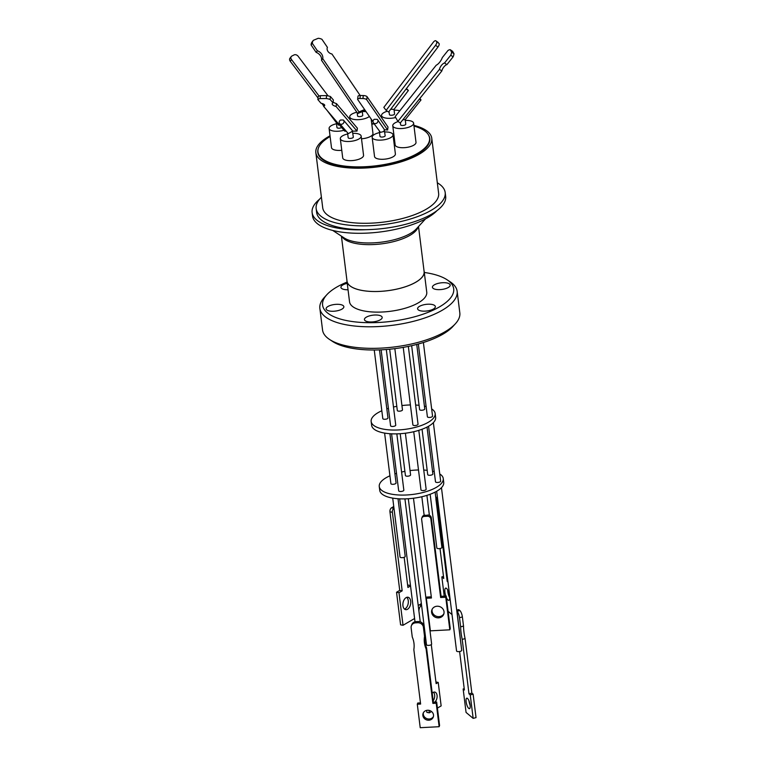 <?xml version="1.0" encoding="UTF-8"?>
<svg xmlns="http://www.w3.org/2000/svg" width="766" height="766" viewBox="0 0 766 766"><rect width="100%" height="100%" fill="white"/><g stroke="black" fill="none" stroke-linecap="round" stroke-linejoin="round"><path stroke-width="1.15" d="M371.759 123.814A58.407 21.735 172.9 0 1 373.942 123.565M413.889 125.356A58.407 21.735 172.9 0 1 431.765 138.244A58.407 21.735 172.9 0 1 414.339 156.781A58.407 21.735 172.9 0 1 352.532 168.099A58.407 21.735 172.9 0 1 315.851 152.683A58.407 21.735 172.9 0 1 330.022 135.802M315.851 152.683L322.716 207.768A58.407 21.735 -7.1 0 0 359.398 223.184A58.407 21.735 -7.1 0 0 421.204 211.866A58.407 21.735 -7.1 0 0 438.631 193.329L431.765 138.244M437.319 182.787A65.005 24.196 172.9 0 1 445.18 192.515A65.005 24.196 172.9 0 1 425.791 213.149A65.005 24.196 172.9 0 1 356.985 225.75A65.005 24.196 172.9 0 1 316.157 208.582A65.005 24.196 172.9 0 1 321.404 197.226M319.518 199.275A65.005 24.196 -7.1 0 0 312.116 212.565A65.005 24.196 -7.1 0 0 330.424 226.497A65.005 24.196 -7.1 0 0 366.34 229.676A65.005 24.196 -7.1 0 0 426.269 216.979A65.005 24.196 -7.1 0 0 445.659 196.345L445.18 192.515M318.196 148.757A56.425 20.998 -7.1 0 0 317.813 152.444A56.425 20.998 -7.1 0 0 353.25 167.333A56.425 20.998 -7.1 0 0 412.97 156.398A56.425 20.998 -7.1 0 0 429.803 138.493A56.425 20.998 -7.1 0 0 428.529 135.017M312.116 212.565L312.547 216.012A65.005 24.196 -7.1 0 0 330.855 229.944A65.005 24.196 -7.1 0 0 436.974 210.65M413.985 126.064A56.224 20.921 172.9 0 1 429.544 138.033A56.224 20.921 172.9 0 1 396.003 161.923A56.224 20.921 172.9 0 1 333.794 163.981A56.224 20.921 172.9 0 1 317.967 151.936A56.224 20.921 172.9 0 1 330.108 136.511M384.685 131.963A10.504 3.907 172.9 0 1 392.996 134.749A10.504 3.907 172.9 0 1 389.865 138.081A10.504 3.907 172.9 0 1 378.749 140.121A10.504 3.907 172.9 0 1 372.152 137.344A10.504 3.907 172.9 0 1 375.283 134.012A10.504 3.907 172.9 0 1 379.524 132.604M392.996 134.749L395.39 153.909A10.504 3.907 172.9 0 1 392.249 157.241A10.504 3.907 172.9 0 1 381.133 159.28A10.504 3.907 172.9 0 1 374.536 156.503L372.152 137.344M405.31 120.386A10.504 3.907 172.9 0 1 410.662 120.913A10.504 3.907 172.9 0 1 413.621 123.163A10.504 3.907 172.9 0 1 407.349 127.635A10.504 3.907 172.9 0 1 395.725 128.018A10.504 3.907 172.9 0 1 392.767 125.768A10.504 3.907 172.9 0 1 398.167 121.555M413.621 123.163L416.005 142.332A10.504 3.907 172.9 0 1 409.743 146.794A10.504 3.907 172.9 0 1 398.109 147.177A10.504 3.907 172.9 0 1 395.16 144.927L392.767 125.768M369.375 116.461A10.504 3.907 172.9 0 1 367.441 117.638A10.504 3.907 172.9 0 1 356.324 119.678A10.504 3.907 172.9 0 1 349.727 116.901A10.504 3.907 172.9 0 1 352.858 113.569A10.504 3.907 172.9 0 1 356.851 112.229M362.261 111.53A10.504 3.907 172.9 0 1 366.119 111.74M371.165 119.046L372.965 133.466A10.504 3.907 172.9 0 1 369.834 136.798A10.504 3.907 172.9 0 1 361.504 138.79M343.982 130.268A10.504 3.907 172.9 0 1 329.112 128.487A10.504 3.907 172.9 0 1 332.243 125.155A10.504 3.907 172.9 0 1 336.485 123.747M394.097 110.17A10.504 3.907 172.9 0 1 399.45 110.697A10.504 3.907 172.9 0 1 399.795 110.802M395.677 117.533A10.504 3.907 172.9 0 1 384.513 117.792A10.504 3.907 172.9 0 1 381.554 115.542A10.504 3.907 172.9 0 1 387.385 111.204M394.212 137.363A10.504 3.907 172.9 0 1 393.331 137.43M352.858 133.322A10.504 3.907 172.9 0 1 361.169 136.109A10.504 3.907 172.9 0 1 358.038 139.441A10.504 3.907 172.9 0 1 346.921 141.48A10.504 3.907 172.9 0 1 340.324 138.703A10.504 3.907 172.9 0 1 343.455 135.371A10.504 3.907 172.9 0 1 347.697 133.964M361.169 136.109L363.553 155.268A10.504 3.907 172.9 0 1 360.422 158.6A10.504 3.907 172.9 0 1 349.306 160.64A10.504 3.907 172.9 0 1 342.708 157.863L340.324 138.703M341.416 236.129L347.027 281.179A38.846 14.458 -7.1 0 0 357.961 289.51A38.846 14.458 -7.1 0 0 400.953 288.083A38.846 14.458 -7.1 0 0 424.125 271.576L418.514 226.525M377.657 119.802A2.604 2.327 145.4 0 1 373.377 122.761A2.604 2.327 145.4 0 1 374.287 119.304L377.236 119.352A2.604 2.327 145.4 0 1 377.657 119.802L384.187 129.262L385.154 135.726A2.604 0.967 172.9 0 1 384.379 136.549A2.604 0.967 172.9 0 1 381.631 137.057A2.604 0.967 172.9 0 1 379.993 136.367L379.381 131.455M384.427 129.885L383.756 131.522L380.434 132.365L373.377 122.761M405.224 119.688L405.779 124.149A2.604 0.967 172.9 0 1 404.228 125.251A2.604 0.967 172.9 0 1 401.346 125.346A2.604 0.967 172.9 0 1 400.618 124.791L400.369 122.857M405.204 119.592L402.83 119.793M362.261 111.482L362.73 115.283A2.604 0.967 172.9 0 1 361.954 116.106A2.604 0.967 172.9 0 1 359.206 116.614A2.604 0.967 172.9 0 1 357.569 115.925L357.167 112.707M341.646 127.52A2.604 0.967 172.9 0 1 337.691 128.066A2.604 0.967 172.9 0 1 336.954 127.51L336.351 122.646L327.178 110.515M394.002 109.433L394.567 113.923A2.604 0.967 172.9 0 1 393.791 114.747A2.604 0.967 172.9 0 1 391.033 115.254A2.604 0.967 172.9 0 1 389.406 114.565L389.023 111.482M393.992 109.356L390.717 109.251M343.637 120.31A2.604 2.279 139.6 0 1 339.683 123.68A2.604 2.279 139.6 0 1 340.506 120.023L343.312 120.003A2.604 2.279 139.6 0 1 343.637 120.31L352.283 130.459L353.327 137.085A2.604 0.967 172.9 0 1 351.776 138.186A2.604 0.967 172.9 0 1 348.894 138.282A2.604 0.967 172.9 0 1 348.166 137.727L347.572 132.949M352.59 131.168L348.319 133.638L339.683 123.68M346.931 280.442A38.903 14.477 -7.1 0 0 346.979 281.189A38.903 14.477 -7.1 0 0 371.405 291.453A38.903 14.477 -7.1 0 0 412.577 283.918A38.903 14.477 -7.1 0 0 424.182 271.576A38.903 14.477 -7.1 0 0 424.038 270.838M346.979 281.189L349.535 301.785A38.903 14.477 -7.1 0 0 373.971 312.059A38.903 14.477 -7.1 0 0 415.143 304.514A38.903 14.477 -7.1 0 0 426.748 292.172L424.182 271.576M384.398 129.722L387.625 130L387.998 127.003L367.096 96.736A3.121 1.092 -172.8 0 0 363.304 95.539L362.931 98.536L359.934 98.488A3.121 1.092 -172.8 0 0 357.626 99.254A3.121 1.092 -172.8 0 0 357.732 99.59L373.013 121.717M397.889 121.373L439.454 69.342L441.829 70.97L400.264 123L397.889 121.373L395.151 116.614L436.218 65.215A6.77 2.624 124.5 0 0 442.288 57.613L448.005 50.46A8.196 3.169 124.5 0 1 450.149 49.694A8.196 3.169 124.5 0 1 450.236 49.694L452.61 51.322L453.989 53.725L451.614 52.088L450.236 49.694M318.024 98L290.237 61.251L291.52 59.585A3.121 2.365 -142.4 0 1 291.243 56.569A3.121 2.365 -142.4 0 1 291.884 56.042L294.077 54.922A3.121 2.365 -142.4 0 1 294.125 54.903A3.121 2.365 -142.4 0 1 298.118 56.234L328.087 95.884M433.211 42.35A3.121 1.206 124.5 0 1 435.452 40.684A3.121 1.206 124.5 0 1 435.758 40.77A3.121 1.206 124.5 0 1 435.864 40.866L439.09 43.547A3.121 1.206 124.5 0 1 437.989 47.004L388.592 112.037L386.15 110.352L383.823 107.393L433.211 42.35M435.098 284.435A8.943 3.332 -7.1 0 0 432.426 287.269A8.943 3.332 -7.1 0 0 438.047 289.634A8.943 3.332 -7.1 0 0 447.516 287.901A8.943 3.332 -7.1 0 0 450.178 285.067A8.943 3.332 -7.1 0 0 444.567 282.702A8.943 3.332 -7.1 0 0 435.098 284.435M420.266 305.95A8.943 3.332 -7.1 0 0 417.594 308.784A8.943 3.332 -7.1 0 0 423.215 311.149A8.943 3.332 -7.1 0 0 432.685 309.416A8.943 3.332 -7.1 0 0 435.347 306.572A8.943 3.332 -7.1 0 0 429.736 304.207A8.943 3.332 -7.1 0 0 420.266 305.95M367.106 316.751A8.943 3.332 -7.1 0 0 364.434 319.594A8.943 3.332 -7.1 0 0 370.055 321.959A8.943 3.332 -7.1 0 0 379.524 320.217A8.943 3.332 -7.1 0 0 382.186 317.383A8.943 3.332 -7.1 0 0 376.566 315.017A8.943 3.332 -7.1 0 0 367.106 316.751M328.777 306.055A8.943 3.332 -7.1 0 0 326.105 308.89A8.943 3.332 -7.1 0 0 331.726 311.255A8.943 3.332 -7.1 0 0 341.186 309.521A8.943 3.332 -7.1 0 0 343.857 306.678A8.943 3.332 -7.1 0 0 338.237 304.322A8.943 3.332 -7.1 0 0 328.777 306.055M347.247 283.343A8.943 3.332 -7.1 0 0 343.599 284.54A8.943 3.332 -7.1 0 0 340.937 287.384A8.943 3.332 -7.1 0 0 348.042 289.749M424.287 272.457A66.048 24.579 172.9 0 1 435.088 274.659A66.048 24.579 172.9 0 1 446.971 279.714A66.048 24.579 172.9 0 1 426.059 313.112A66.048 24.579 172.9 0 1 341.196 319.288A66.048 24.579 172.9 0 1 326.881 294.671A66.048 24.579 172.9 0 1 347.084 282.07M326.881 294.671L324.344 297.438A69.17 25.747 -7.1 0 0 319.862 308.401A69.17 25.747 -7.1 0 0 339.338 323.223A69.17 25.747 -7.1 0 0 415.881 320.686A69.17 25.747 -7.1 0 0 457.139 291.3A69.17 25.747 -7.1 0 0 450.102 281.773L446.971 279.714M319.862 308.401L322.543 329.955A69.17 25.747 -7.1 0 0 329.581 339.482A69.17 25.747 -7.1 0 0 342.019 344.777A69.17 25.747 -7.1 0 0 455.339 323.817A69.17 25.747 -7.1 0 0 459.82 312.854L457.139 291.3M329.581 339.482L332.722 341.54A66.048 24.579 -7.1 0 0 344.595 346.596A66.048 24.579 -7.1 0 0 452.802 326.584L455.339 323.817M403.232 347.381L412.884 424.852A2.604 0.967 -7.1 0 0 414.511 425.542A2.604 0.967 -7.1 0 0 417.269 425.034A2.604 0.967 -7.1 0 0 418.045 424.211L408.345 346.404M418.332 344.001L427.39 416.752A2.604 0.967 -7.1 0 0 428.117 417.307A2.604 0.967 -7.1 0 0 430.999 417.211A2.604 0.967 -7.1 0 0 432.551 416.11L423.387 342.507M389.683 349.219L397.315 410.49A2.604 0.967 -7.1 0 0 398.942 411.179A2.604 0.967 -7.1 0 0 401.7 410.672A2.604 0.967 -7.1 0 0 402.476 409.848L394.844 348.645M374.258 350.005L382.799 418.6A2.604 0.967 -7.1 0 0 384.436 419.28A2.604 0.967 -7.1 0 0 387.184 418.782A2.604 0.967 -7.1 0 0 387.96 417.949L379.486 349.899M411.648 345.686L419.605 409.571A2.604 0.967 -7.1 0 0 420.333 410.126A2.604 0.967 -7.1 0 0 423.215 410.03A2.604 0.967 -7.1 0 0 424.766 408.929L416.733 344.432M381.123 349.832L390.583 425.772A2.604 0.967 -7.1 0 0 392.221 426.461A2.604 0.967 -7.1 0 0 394.969 425.963A2.604 0.967 -7.1 0 0 395.744 425.13L386.323 349.507M381.822 410.767A32.249 11.997 -7.1 0 0 371.156 421.482A32.249 11.997 -7.1 0 0 380.233 428.395A32.249 11.997 -7.1 0 0 415.919 427.208A32.249 11.997 -7.1 0 0 435.155 413.516A32.249 11.997 -7.1 0 0 431.66 408.929M426.126 406.622A32.249 11.997 -7.1 0 0 426.068 406.602A32.249 11.997 -7.1 0 0 424.421 406.191M371.156 421.482L371.634 425.312A32.249 11.997 -7.1 0 0 380.712 432.225A32.249 11.997 -7.1 0 0 416.398 431.047A32.249 11.997 -7.1 0 0 435.634 417.346L435.155 413.516M400.206 433.709L405.415 475.523A2.604 0.967 -7.1 0 0 407.043 476.203A2.604 0.967 -7.1 0 0 409.8 475.705A2.604 0.967 -7.1 0 0 410.576 474.882L405.386 433.202M384.609 433.087L390.899 483.624A2.604 0.967 -7.1 0 0 392.537 484.313A2.604 0.967 -7.1 0 0 395.285 483.806A2.604 0.967 -7.1 0 0 396.06 482.982L389.923 433.719M391.589 433.815L398.684 490.805A2.604 0.967 -7.1 0 0 400.321 491.494A2.604 0.967 -7.1 0 0 403.069 490.987A2.604 0.967 -7.1 0 0 403.845 490.163L396.836 433.862M413.736 431.708L420.974 489.886A2.604 0.967 -7.1 0 0 422.612 490.566A2.604 0.967 -7.1 0 0 425.36 490.068A2.604 0.967 -7.1 0 0 426.135 489.235L418.801 430.348M428.567 426.241L435.49 481.776A2.604 0.967 -7.1 0 0 436.218 482.341A2.604 0.967 -7.1 0 0 439.1 482.245A2.604 0.967 -7.1 0 0 440.651 481.134L433.365 422.64M422.056 429.238L427.706 474.594A2.604 0.967 -7.1 0 0 428.433 475.159A2.604 0.967 -7.1 0 0 431.315 475.064A2.604 0.967 -7.1 0 0 432.867 473.953L427.026 427.074M389.923 475.801A32.249 11.997 -7.1 0 0 379.256 486.515A32.249 11.997 -7.1 0 0 388.333 493.419A32.249 11.997 -7.1 0 0 424.019 492.241A32.249 11.997 -7.1 0 0 443.255 478.539A32.249 11.997 -7.1 0 0 439.761 473.963M434.226 471.645A32.249 11.997 -7.1 0 0 434.169 471.636A32.249 11.997 -7.1 0 0 432.522 471.214M379.256 486.515L379.735 490.345A32.249 11.997 -7.1 0 0 388.812 497.249A32.249 11.997 -7.1 0 0 424.498 496.071A32.249 11.997 -7.1 0 0 443.725 482.369L443.255 478.539M408.307 498.733L426.48 644.694A2.604 0.967 -7.1 0 0 428.117 645.374A2.604 0.967 -7.1 0 0 430.865 644.876A2.604 0.967 -7.1 0 0 431.641 644.043L413.477 498.235M393.983 508.26L400.043 556.892A2.604 0.967 -7.1 0 0 400.043 556.987A2.604 0.967 -7.1 0 0 401.671 557.677A2.604 0.967 -7.1 0 0 404.429 557.169A2.604 0.967 -7.1 0 0 405.204 556.346L398.023 498.743M436.668 491.274L456.555 650.947A2.604 0.967 -7.1 0 0 457.292 651.502A2.604 0.967 -7.1 0 0 460.165 651.406A2.604 0.967 -7.1 0 0 461.716 650.305A2.604 0.967 -7.1 0 0 461.697 650.219L456.986 611.297A5.199 1.58 75.5 0 1 459.504 617.693L460.644 626.827L463.526 626.09A25.307 7.698 -104.5 0 0 465.086 638.643L471.866 693.106L473.11 694.149L476.04 717.627L473.158 718.364L466.063 712.428L463.143 688.96L464.225 688.682M430.157 494.271L436.84 547.968A2.604 0.967 -7.1 0 0 437.577 548.523A2.604 0.967 -7.1 0 0 440.115 548.513A2.604 0.967 -7.1 0 0 441.934 547.594L435.883 498.963A2.604 0.967 -7.1 0 0 435.95 498.695L435.126 492.107M434.715 702.135A5.41 3.284 100.8 0 0 437.07 695.442A5.41 3.284 100.8 0 0 434.753 692.071A5.41 3.284 100.8 0 0 432.206 693.163M433.154 700.775A5.41 3.284 100.8 0 0 434.628 694.982A5.41 3.284 100.8 0 0 433.46 692.234M420.371 621.868A25.307 15.368 100.8 0 0 420.18 621.264M410.7 601.166A6.31 3.83 -79.2 0 1 405.645 609.64A6.31 3.83 -79.2 0 1 402.945 605.715A6.31 3.83 -79.2 0 1 408 597.241A6.31 3.83 -79.2 0 1 410.7 601.166M404.496 609.075A6.31 3.83 100.8 0 0 408.268 600.707A6.31 3.83 100.8 0 0 406.717 597.346M433.441 716.478A5.41 4.931 20.2 0 1 427.725 718.881A5.41 4.931 20.2 0 1 423.311 714.305A5.41 4.931 20.2 0 1 423.378 712.773M433.508 714.946A5.41 4.931 20.2 0 1 433.259 717.091A5.41 4.931 20.2 0 1 427.629 720.155A5.41 4.931 20.2 0 1 422.87 715.511A5.41 4.931 20.2 0 1 423.11 713.357A5.41 4.931 20.2 0 1 428.74 710.302A5.41 4.931 20.2 0 1 433.508 714.946M411.361 625.832A5.199 4.74 20.2 0 0 411.131 627.89L412.271 637.034A25.307 23.066 20.2 0 1 413.832 649.587L420.62 704.05L417.298 704.232L420.218 727.7L439.138 726.704L439.579 725.498L436.658 702.029L433.336 702.202L426.547 647.739A25.307 23.066 20.2 0 1 424.852 641.506A25.307 23.066 20.2 0 1 424.986 635.186L424.546 636.393L423.406 627.249L423.847 626.042A5.199 4.74 -159.8 0 0 418.14 621.523L417.719 621.542A2.604 0.967 -7.1 0 1 416.512 621.609L416.091 621.628A5.199 4.74 -159.8 0 0 411.811 624.625L411.361 625.832A5.199 4.74 20.2 0 1 415.651 622.835L416.091 621.628M439.138 726.704L436.218 703.236L432.886 703.408L426.107 648.936A25.307 23.066 20.2 0 1 424.402 642.712A25.307 23.066 20.2 0 1 424.546 636.393M432.148 609.276A6.31 5.755 -159.8 0 0 432.053 611.163A6.31 5.755 -159.8 0 0 437.271 616.515A6.31 5.755 -159.8 0 0 443.926 613.604M444.021 611.718A6.31 5.755 20.2 0 1 443.744 614.217A6.31 5.755 20.2 0 1 437.166 617.789A6.31 5.755 20.2 0 1 431.612 612.369A6.31 5.755 20.2 0 1 431.89 609.86A6.31 5.755 20.2 0 1 438.468 606.299A6.31 5.755 20.2 0 1 444.021 611.718M466.13 701.752A5.41 1.647 -104.5 0 0 469.472 708.655A5.41 1.647 -104.5 0 0 470.113 705.093A5.41 1.647 -104.5 0 0 466.772 698.18A5.41 1.647 -104.5 0 0 466.13 701.752M468.983 700.804A5.41 1.647 -104.5 0 0 469.003 701.014A5.41 1.647 -104.5 0 0 470.142 705.295M445.793 596.063A6.31 1.915 75.5 0 1 444.931 592.281A6.31 1.915 75.5 0 1 445.678 588.116A6.31 1.915 75.5 0 1 449.575 596.168A6.31 1.915 75.5 0 1 448.828 600.333A6.31 1.915 75.5 0 1 446.396 597.604M447.698 589.992A6.31 1.915 -104.5 0 0 447.804 591.534A6.31 1.915 -104.5 0 0 449.69 597.719M437.405 497.144A3.121 0.948 -104.5 0 0 437.214 497.134L435.797 497.498M456.766 610.512L459.102 609.908A5.199 1.58 -104.5 0 0 458.403 609.669L456.708 610.1M459.102 609.908L459.868 610.55L456.986 611.297M459.504 617.693L462.386 616.946A5.199 1.58 -104.5 0 0 459.868 610.55M462.386 616.946L463.526 626.09M449.814 629.815L430.377 630.839L426.327 598.265L431.44 597.997L421.654 519.434A3.121 2.844 20.2 0 1 424.364 516.399L427.428 516.246A3.121 2.844 20.2 0 1 430.856 518.955L431.296 517.749L441.082 596.302L446.195 596.034L450.255 628.608L449.814 629.815L445.755 597.241L440.642 597.509L430.856 518.955M418.14 621.523L417.69 622.729A5.199 4.74 20.2 0 1 423.406 627.249M417.69 622.729L415.651 622.835M393.753 506.546A3.121 1.896 100.8 0 0 393.427 506.699L391.503 507.82A3.121 1.896 100.8 0 0 389.951 511.822L392.384 512.282L402.169 590.835L398.971 592.712L403.031 625.286L414.588 618.507M407.704 585.703L408.68 585.128L410.48 585.473M403.031 625.286L400.589 624.826L396.539 592.252L399.728 590.375L389.951 511.822M431.536 711.528L429.324 712.83L426.882 712.37L426.633 710.369M418.935 611.316A5.199 3.16 -79.2 0 1 421.578 605.322L419.155 604.853A5.199 3.16 100.8 0 0 418.226 605.628M419.155 604.853L421.453 604.297M421.386 603.771A5.199 3.16 100.8 0 0 420.429 604.106M447.976 582.036L447.2 581.384L437.415 502.822A3.121 0.948 -104.5 0 0 435.902 498.992L435.883 498.963M447.2 581.384L447.871 581.202M440.019 548.533L443.744 578.493L441.829 576.894L444.232 596.139M443.495 576.463L441.829 576.894M448.1 611.316L452.036 614.6M460.644 626.827A25.307 7.698 -104.5 0 0 462.204 639.38L465.086 638.643M462.204 639.38L468.993 693.852L471.866 693.106M468.993 693.852L470.238 694.896L473.11 694.149M470.238 694.896L473.158 718.364M463.143 688.96L464.387 690.003L459.6 651.54M421.788 518.199L422.229 516.993A3.121 2.844 20.2 0 1 424.804 515.202L424.871 515.192A2.604 0.967 -7.1 0 0 427.801 515.039L427.868 515.039A3.121 2.844 20.2 0 1 431.296 517.749M440.642 597.509L441.082 596.302M445.755 597.241L446.195 596.034M426.327 598.265L426.767 597.059L431.287 596.819M420.467 702.882L417.738 703.025L417.298 704.232M436.658 702.029L436.218 703.236M433.336 702.202L432.886 703.408M426.547 647.739L426.107 648.936M424.986 635.186L423.847 626.042M410.538 585.933L407.924 587.465L404.161 557.284M399.728 590.375L402.169 590.835M396.539 592.252L398.971 592.712M391.503 507.82L393.944 508.279A3.121 1.896 100.8 0 0 392.384 512.282M431.287 644.627L436.141 683.645L438.219 682.429L435.94 681.999M438.219 682.429L441.149 705.898L437.415 708.09M429.324 712.83L429.008 710.35M427.179 470.343A32.249 11.997 -7.1 0 0 423.751 470.065M418.504 469.979A32.249 11.997 -7.1 0 0 410.04 470.583M404.898 471.368A32.249 11.997 -7.1 0 0 401.585 472.048M396.51 473.378A32.249 11.997 -7.1 0 0 394.93 473.876M419.079 405.31A32.249 11.997 -7.1 0 0 415.651 405.032M410.404 404.955A32.249 11.997 -7.1 0 0 401.939 405.559M396.798 406.334A32.249 11.997 -7.1 0 0 393.494 407.014M388.419 408.355A32.249 11.997 -7.1 0 0 386.83 408.853M352.781 131.13L357.013 131.091L357.387 128.19L336.456 103.592A6.77 2.365 -172.8 0 1 333.105 102.002M323.846 104.243L323.587 106.292L344.767 131.187L346.06 131.178M339.309 124.781L338.553 125.164L339.07 124.494M365.21 110.419L363.266 111.223A2.604 0.68 145.8 0 0 361.064 112.142L357.732 113.531L358.976 111.922L364.616 109.567M320.437 95.673A8.196 2.863 -172.8 0 0 318.196 96.631L317.833 99.532A8.196 2.863 7.2 0 1 320.073 98.575L320.437 95.673L326.622 95.626L326.259 98.527A8.196 2.863 7.2 0 1 330.079 99.436L330.443 96.535A8.196 2.863 -172.8 0 0 326.622 95.626M330.443 96.535L333.363 99.963L332.999 102.864A6.77 2.365 -172.8 0 0 332.195 103.803A6.77 2.365 -172.8 0 0 336.092 106.493L336.456 103.592M439.09 43.547L435.864 40.866M386.15 110.352L435.538 45.318L437.989 47.004M436.639 41.862A3.121 1.206 124.5 0 1 435.538 45.318M291.52 59.585L319.106 96.076M313.342 40.33L312.097 41.938A8.196 6.214 37.6 0 0 311.092 44.945L312.327 43.327A8.196 6.214 -142.4 0 1 313.342 40.33L318.196 38.3A8.196 6.214 -142.4 0 1 321.95 39.315L327.436 47.387A4.816 3.648 -142.4 0 0 331.908 53.974L360.154 95.491M312.327 43.327L317.373 50.757A6.77 5.132 -142.4 0 1 322.735 58.628L358.976 111.922M439.454 69.342A4.816 1.867 124.5 0 1 444.529 62.994L450.743 55.209L453.118 56.837A8.196 3.169 -55.5 0 0 453.989 53.725M451.614 52.088A8.196 3.169 124.5 0 1 450.743 55.209M359.934 98.488L360.307 95.491L363.304 95.539M360.307 95.491A3.121 1.092 -172.8 0 0 358.009 96.257L357.626 99.254M323.587 106.292A4.816 1.685 -172.8 0 0 324.717 105.392A4.816 1.685 -172.8 0 0 320.992 103.257L317.833 99.532M320.073 98.575L326.259 98.527M330.079 99.436L332.999 102.864M336.092 106.493L357.013 131.091M338.553 125.164L329.916 113.732M323.683 105.488L322.218 103.554M290.237 61.251A3.121 2.365 -142.4 0 1 289.96 58.235L291.243 56.569M311.092 44.945L316.138 52.366L317.373 50.757M316.138 52.366A6.77 5.132 -142.4 0 1 321.49 60.236L322.735 58.628M321.49 60.236L357.732 113.531M441.829 70.97A4.816 1.867 124.5 0 1 446.904 64.622L444.529 62.994M446.904 64.622L453.118 56.837M387.625 130L366.713 99.743A3.121 1.092 -172.8 0 0 362.931 98.536M406.411 88.588L408.402 90.465L406.057 89.047M322.055 103.506A2.604 0.575 142.9 0 0 322.055 103.745L323.645 105.842M419.854 98.469L421.003 99.925L419.337 99.12M341.76 150.299A10.504 3.907 172.9 0 1 331.496 147.647L329.112 128.487M371.807 124.14A56.224 20.921 172.9 0 1 374.153 123.881M316.157 208.582L316.636 212.421A65.005 24.196 -7.1 0 0 366.34 229.676M418.112 226.975A38.846 14.458 172.9 0 1 394.241 241.453A38.846 14.458 172.9 0 1 355.098 243.358A38.846 14.458 172.9 0 1 352.13 242.64A38.846 14.458 172.9 0 1 341.923 236.464M332.741 230.442L344.078 237.881A39.765 14.803 -7.1 0 0 354.265 241.654A39.765 14.803 -7.1 0 0 407.081 235.191A39.765 14.803 -7.1 0 0 416.369 228.871L425.532 218.875M437.415 502.822L438.085 502.649M435.825 497.747L437.424 497.335M437.577 498.551L435.902 498.992M424.364 516.399L424.804 515.202M427.868 515.039L427.428 516.246M366.713 99.743L367.096 96.736M429.544 138.033L429.822 140.302M404.936 498.896L420.247 621.82M426.901 495.372L429.391 515.307M441.465 487.674L461.716 650.305M421.836 496.741L424.144 515.298M399.689 498.838L415 621.8M392.709 498.111L400.043 556.987M435.758 40.77L438.2 42.456M393.963 109.49L408.402 90.465M405.157 119.764L421.003 99.925M381.554 115.542L381.88 118.156M349.727 116.901L350.062 119.592M317.967 151.936L318.244 154.205"/></g></svg>
